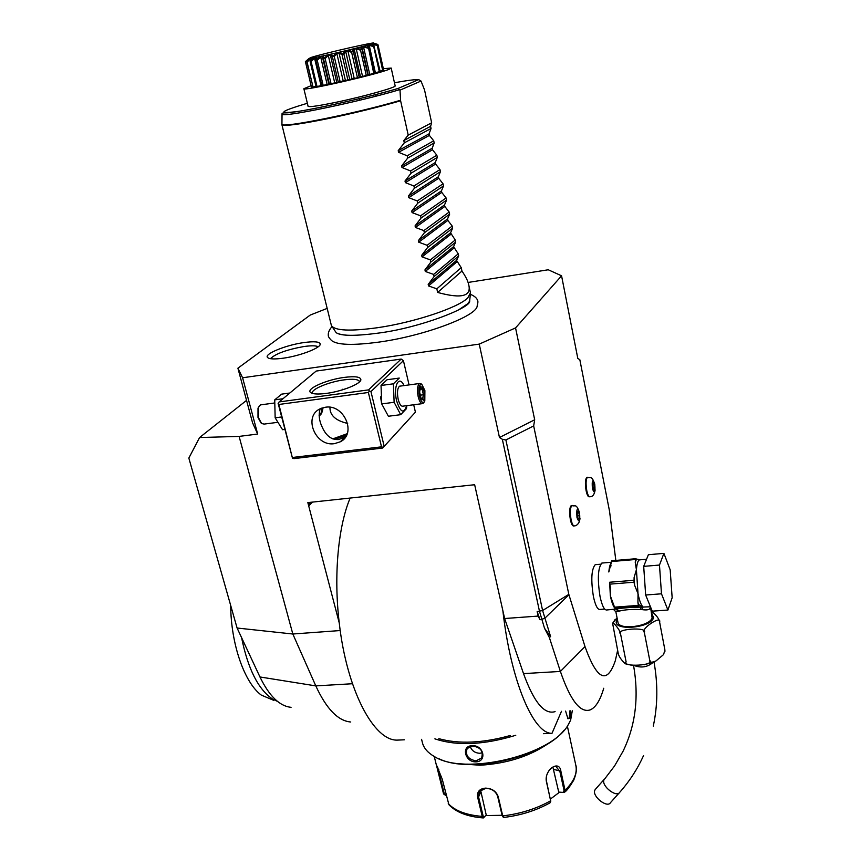 <?xml version="1.0" encoding="UTF-8"?>
<svg xmlns="http://www.w3.org/2000/svg" width="861" height="861" viewBox="0 0 861 861"><rect width="100%" height="100%" fill="white"/><g stroke="black" fill="none" stroke-linecap="round" stroke-linejoin="round"><path stroke-width="1.29" d="M375.676 94.592L376.031 96.163M359.177 98.714L359.543 100.274M331.227 324.855L331.485 325.673C335.09 330.764 350.502 331.431 377.71 327.686C414.313 322.401 458.45 307.625 467.792 297.884L470.45 292.826L468.804 285.239M408.222 135.134L400.613 100.78L399.999 90.136L397.9 88.532L418.704 79.621L421.018 81.052L424.538 89.931L431.652 122.8L408.222 135.134L403.798 140.558L404.304 142.851L398.202 150.697L429.047 133.864L429.381 135.392L433.729 140.817L407.199 155.798L407.705 158.069L401.613 165.915L432.168 148.243L432.502 149.771L436.85 155.228L410.568 170.941L411.074 173.201L405.004 181.047L435.279 162.546L435.612 164.064L439.96 169.563L413.926 185.998L414.421 188.236L408.383 196.082L438.367 176.763L438.701 178.27L443.049 183.813L417.251 200.957L417.746 203.185L411.73 211.02L441.445 190.905L441.768 192.401L446.116 197.976L420.566 215.82L421.061 218.037L415.067 225.873L444.502 204.961L444.825 206.446L449.173 212.064L423.86 230.608L424.355 232.804L418.381 240.639L447.537 218.931L447.86 220.416L452.208 226.066L427.131 245.299L427.616 247.484L421.675 255.319L450.561 232.836L455.232 239.993L430.382 259.904L430.866 262.078L424.947 269.902L453.564 246.655L458.235 253.844L433.621 274.411L434.105 276.575L428.197 284.41L456.556 260.399L461.216 267.62L436.839 288.844L437.636 292.439C461.679 299.047 471.989 296.292 468.567 284.162C467.814 280.783 465.607 276.413 461.959 271.043L461.216 267.62M391.206 68.127L395.134 85.788C397.244 87.133 363.988 96.486 336.124 102.276C318.796 105.849 309.454 107.216 308.098 106.355L308.077 106.269M383.349 68.686L391.195 68.062L388.86 69.397C376.053 74.724 302.394 91.427 303.858 88.705L311.133 85.691M373.932 46.02L373.706 46.634L369.218 45.342L367.959 45.698L368.702 47.516C365.753 44.697 367.496 44.191 373.932 46.02L380.175 71.485L374.955 72.851M380.11 71.194L383.059 70.333L377.473 45.375L373.717 43.287L377.904 44.46L373.599 43.168M382.984 69.999L383.597 69.816L378.044 44.976L374.492 43.707M308.421 59.355L305.526 62.143L311.413 86.843M305.526 62.143L311.424 86.896L312.457 86.724M310.38 61.056L311.187 58.892L310.326 59.022L307.097 62.1L313.038 87.015L306.764 61.615C310.896 58.128 312.403 57.267 311.284 59.011L310.573 61.023C315.524 56.492 317.429 56.126 316.299 59.915L316.568 59.861C321.185 55.352 323.671 54.824 324.037 58.29L324.36 58.214C328.267 53.823 331.162 53.178 333.046 56.288L333.411 56.202C336.253 52.015 339.342 51.294 342.689 54.049L343.065 53.963C344.583 50.056 347.65 49.314 352.257 51.746L352.612 51.66C352.655 48.098 355.464 47.387 361.05 49.529L361.372 49.454C359.876 46.257 362.233 45.633 368.454 47.581L368.702 47.516M313.038 87.015L316.019 86.38M316.299 59.915L315.793 60.324L315.933 58.01L314.566 58.279L311.079 61.454L317.042 86.52L316.084 86.66L310.132 61.626M317.042 86.52L321.745 85.476M315.793 60.324L321.788 85.669L328.837 84.141M324.037 58.29L323.51 58.946L322.627 57.698L328.859 84.206L359.252 77.361L368.239 74.885L362.277 48.603M368.228 74.81L374.987 73.056M373.706 46.634L379.346 71.764M369.218 45.342L375.385 72.722M369.304 47.893L374.998 73.11M368.454 47.581L373.749 73.476M368.056 48.227L363.525 46.903L369.746 74.39M363.525 46.903L361.835 47.344L362.115 49.809L367.862 75.111M362.115 49.809L361.372 49.454M361.05 49.529L360.533 50.207L366.291 75.531M360.533 50.207L356.239 48.786L362.524 76.338M356.239 48.786L354.226 49.292L360.522 76.855M354.226 49.292L353.451 51.994L359.252 77.361M353.451 51.994L352.612 51.66M352.257 51.746L351.654 52.435L357.466 77.802M351.654 52.435L347.876 50.853L354.215 78.437M347.876 50.853L345.681 51.38L352.041 78.975M345.681 51.38L343.937 54.297L349.792 79.675M343.937 54.297L343.065 53.963M342.689 54.049L342.054 54.738L347.919 80.116M342.054 54.738L339.03 52.952L345.422 80.536M339.03 52.952L336.823 53.468L343.227 81.042M336.823 53.468L334.272 56.546L340.17 81.903M334.272 56.546L333.411 56.202M333.046 56.288L332.443 56.966L338.351 82.312M332.443 56.966L330.355 54.932L336.791 82.484M330.355 54.932L328.289 55.395L334.725 82.925M328.289 55.395L325.146 58.591L331.087 83.872M325.146 58.591L324.36 58.214M323.51 58.946L329.44 84.217M322.627 57.698L322.466 56.665L320.69 57.041L327.148 84.475M320.69 57.041L317.235 60.259L323.187 85.443M317.235 60.259L316.568 59.861M315.89 60.528L321.842 85.702M314.566 58.279L321.035 85.594M310.326 59.022L310.67 60.464M374.104 45.967L371.952 43.976L377.226 44.933M377.15 44.955L382.693 70.516M377.096 45.525L372.942 44.202L373.168 45.246M372.942 44.202L372.21 44.449L373.663 45.665M305.386 61.626L308.851 58.645L306.667 61.626M310.95 57.493L309.067 58.494C312.489 58.731 362.621 47.064 371.769 43.9L373.416 43.287C378.991 40.79 322.95 53.554 310.95 57.493M429.047 133.864L431.049 128.483L430.586 126.309L431.652 122.8M432.168 148.243L434.192 142.969L433.729 140.817M435.279 162.546L437.313 157.369L436.85 155.228M438.367 176.763L440.423 171.694L439.96 169.563M441.445 190.905L443.512 185.933L443.049 183.813M444.502 204.961L446.579 200.086L446.116 197.976M447.537 218.931L449.625 214.163L449.173 212.064M450.561 232.836L452.66 228.154L452.208 226.066M453.564 246.655L455.673 242.07L455.232 239.993M456.556 260.399L458.676 255.911L458.235 253.844M428.197 284.41L428.541 285.938L436.839 288.844M424.947 269.902L425.291 271.452L433.621 274.411M421.675 255.319L422.019 256.869L430.382 259.904M418.381 240.639L418.726 242.199L427.131 245.299M415.067 225.873L415.422 227.444L423.86 230.608M411.73 211.02L412.085 212.602L420.566 215.82M408.383 196.082L408.738 197.664L417.251 200.957M405.004 181.047L405.37 182.64L413.926 185.998M401.613 165.915L401.979 167.518L410.568 170.941M398.202 150.697L398.568 152.311L407.199 155.798M470.375 294.107L469.643 301.178L467.534 303.858L458.526 309.949M332.002 326.599C329.257 329.785 328.019 332.658 328.31 335.22C328.063 336.317 329.106 338.039 331.431 340.396C336.899 345.078 352.913 345.616 379.475 342.021C424.538 335.779 477.198 315.922 477.155 305.946C478.027 302.835 478.124 300.909 477.468 300.145C476.714 297.949 474.346 295.99 470.364 294.279M499.466 437.506L534.681 419.77L533.669 425.904L568.82 594.37L584.996 646.6L560.393 671.44L549.372 637.549L544.529 628.293L539.513 611.428L502.34 439.293L499.466 437.506L479.243 344.109L242.598 377.775L237.905 368.185L310.251 315.051L327.18 308.399M479.243 344.109L515.556 327.912L561.566 275.8L548.263 269.773L468.072 282.451M283.473 358.165C274.401 359.403 269.062 359.134 267.459 357.39C264.209 353.882 285.927 345.078 303.675 342.603C314.05 341.171 319.571 341.645 320.238 344.002C321.099 347.758 300.349 355.851 283.473 358.165M242.598 377.775L257.676 434.052L252.585 422.88L237.905 368.185M257.676 434.052L239.1 436.409L199.591 437.539L246.547 400.387M199.591 437.539L188.839 458.074L237.098 628.024L292.826 634.008L315.804 685.894C326.427 708.894 338.072 720.926 350.739 722.002M239.1 436.409L292.826 634.008L340.224 630.543M291.061 707.322C279.599 706.171 269.235 696.054 259.947 676.961L237.098 628.024M538.114 616.078L537.156 611.611L540.051 619.759L538.114 616.078L504.621 618.521L502.867 610.686C510.702 680.803 533.605 734.293 552.009 733.303L561.469 711.304M350.158 498.067C338.201 526.168 333.519 575.514 339.256 622.977L307.84 502.598L474.648 484.721L502.867 610.686M401.172 359.059L316.17 371.069L279.158 401.915L368.573 389.882L401.172 359.059L403.422 360.662L409.072 384.91M415.422 412.171L382.639 448.043L415.422 412.171L413.7 404.767M534.681 419.77L515.556 327.912M544.529 628.293L550.588 636.57L542.602 610.514L505.891 439.971L533.669 425.904M505.891 439.971L502.34 439.293M561.566 275.8L577.806 358.434L579.83 359.694L609.513 511.09L615.841 560.414M584.996 646.6C597.007 680.061 607.113 684.753 615.324 660.678L617.617 650.389M596.264 564.579L595.231 564.665C591.41 569.239 590.807 579.916 593.433 596.684C595.435 605.757 597.706 609.997 600.235 609.416L604.702 609.082M571.747 505.547L571.209 505.601C569.465 507.624 569.196 512.338 570.38 519.721C571.381 524.177 572.522 526.254 573.803 525.942L573.975 525.92M587.256 477.306L586.793 477.36C585.222 479.233 584.996 483.678 586.115 490.695C587.062 495.032 588.138 497.066 589.322 496.786L589.527 496.765M504.621 618.521L523.52 673.614C533.895 702.242 544.432 714.91 555.097 711.627M523.52 673.614L560.393 671.44C570.337 700.348 580.271 713.166 590.194 709.894C595.694 707.548 600.203 700.337 603.733 688.251M549.372 637.549L550.588 636.57M339.256 622.977C346.757 690.199 373.975 741.278 397.524 740.105L404.347 739.803M543.388 733.68L552.009 733.303M308.023 502.587L309.39 505.31L310.1 502.361M473.733 484.818L474.852 485.615M510.239 735.531C482.623 743.172 458.816 744.216 438.841 738.673M515.761 735.283C483.871 745.002 456.911 746.186 434.88 738.846M572.296 710.777L570.628 720.173L568.238 724.747C551.858 755.484 464.165 776.213 434.213 756.432C427.971 752.837 424.086 748.457 422.568 743.291L422.267 742.053M570.639 710.852L570.165 717.977L567.937 718.784L565.612 711.1M475.95 761.877C464.929 762.351 460.936 745.583 472.119 745.766C483.548 744.657 487.466 761.544 475.95 761.877L475.993 760.92C467.975 759.165 465.037 755.032 467.189 748.5L472.441 746.013C480.653 747.23 483.678 751.233 481.514 758.035L475.993 760.92M564.03 730.268C543.259 757.239 469.493 774.028 439.056 758.778M549.91 742.397C530.968 755.926 507.678 763.546 480.051 765.235L457.051 763.567M502.103 815.302L485.701 815.561L483.312 817.95L482.235 816.4L477.651 797.286C476.833 791.819 479.448 788.762 485.486 788.127C491.975 788.375 496.216 791.227 498.218 796.694L502.727 815.905L503.739 817.444C520.862 815.378 536.295 810.492 550.05 802.807L550.674 800.762L546.401 781.562C543.991 770.1 559.37 759.208 560.877 771.198L565.053 790.28L564.547 792.26L563.804 792.475L558.735 792.088L552.87 767.054M483.613 817.778L484.183 817.111L483.129 816.013L478.565 796.899L479.383 791.399L485.798 788.342C491.814 788.568 495.764 791.237 497.647 796.35L502.157 815.561L503.308 817.293M550.76 801.397L546.444 781.024L546.423 776.547M548.866 770.799C551.169 767.646 553.526 766.204 555.948 766.462L559.887 771.413L564.063 790.484L563.105 792.206M446.375 795.93L443.566 793.917L436.301 764.525L442.242 779.194L448.915 804.734C456.158 812.31 467.566 816.702 483.118 817.928M446.299 795.639L444.341 794.068L437.689 767.28M484.183 817.111L486.217 814.958L480.578 790.097M563.804 792.475L559.327 792.346L550.459 799.03M559.327 792.346L558.735 792.088M486.217 814.958L485.701 815.561M569.81 710.895L569.39 717.428L568.454 718.494L567.474 718.268M482.397 752.74L479.835 753.267C475.003 753.041 471.785 750.76 470.16 746.422M602.904 562.976L601.85 563.062C597.921 567.851 597.319 579.033 600.052 596.608C602.14 606.122 604.487 610.567 607.091 609.954L615.723 609.05L618.521 611.245L615.841 611.751M650.389 606.779L650.195 607.855C649.732 609.814 646.88 610.384 641.639 609.556L640.046 609.545C631.78 609.179 624.935 609.674 619.5 611.041L618.521 611.245L615.54 607.92M650.539 606.983L652.111 617.886C649.894 626.474 618.822 630.489 617.961 622.352L617.918 622.159M651.809 611.687L652.412 611.902C656.771 615.669 659.171 619.07 659.612 622.105C661.861 614.679 640.121 629.111 644.319 632.318C648.236 626.657 614.485 628.982 620.555 633.922C621.394 632.512 613.925 621.696 612.655 623.515L618.144 652.993C618.661 656.093 620.985 659.655 625.118 663.68L626.119 661.905C622.191 667.404 655.716 665.413 649.775 660.473C649.571 662.593 651.648 662.744 656.028 660.914L663.562 654.575L664.918 650.066L664.896 651.712M612.903 622.88L617.046 617.811M620.555 633.922L626.119 661.905M644.319 632.318L649.775 660.473M659.612 622.105L664.918 650.066M619.167 792.938L610.471 802.667C607.317 808.425 592.045 796.403 594.779 790.323L595.651 789.042M650.464 606.779L643.167 607.037L641.639 609.556L643.038 607.134M645.653 595.016L643.694 566.366L648.376 554.71L663.906 553.375L670.17 569.821L672.161 597.749L667.91 610.04L652.261 611.17L645.653 595.016L661.485 593.799L659.472 565.053L643.694 566.366M659.472 565.053L663.906 553.375M667.91 610.04L661.485 593.799M634.105 577.505L634.632 585.297L638.023 593.692L637.926 602.334L638.797 604.691L643.167 607.037C641.23 605.509 639.508 601.064 638.023 593.692L636.408 569.702L634.105 577.505L634.03 582.208L609.76 584.145L609.642 582.23L633.9 580.292M609.642 582.23L610.341 595.823L614.539 607.166L638.324 605.401L637.926 602.334M616.099 609.061L615.723 609.05C613.667 607.543 611.87 603.141 610.341 595.823L610.557 588.45L609.76 584.145M634.632 585.297L634.03 582.208M637.237 606.596L641.402 607.113C631.587 607.253 623.353 607.855 616.724 608.921L616.53 608.124L637.237 606.596L638.324 605.401M637.85 606.381L638.356 604.551M642.79 607.102L641.402 607.113L640.046 609.545M616.035 609.114L619.5 611.041M614.539 607.166L616.53 608.124M611.321 562.739C610.083 564.192 609.254 567.27 608.824 571.973L611.773 560.769L635.762 558.724L636.559 559.069L635.235 562.233L636.408 569.702C636.871 564.052 637.829 560.78 639.314 559.887L646.546 559.273M640.143 559.811L636.559 559.069M635.762 558.724L635.235 562.233M611.418 561.544L635.44 559.499M579.561 512.812C580.217 521.798 579.367 523.402 576.999 517.612C576.353 508.593 577.204 506.989 579.561 512.812L579.593 512.962M577.161 514.663L577.935 518.516L579.066 519.043L579.41 515.739L578.635 511.908L577.505 511.359L577.161 514.663M578.635 511.908L577.44 512.026M579.41 515.739L577.419 515.933M594.768 484.312C595.403 492.879 594.628 494.343 592.433 488.693C591.798 480.094 592.572 478.641 594.768 484.312M592.562 485.916L593.294 489.608L594.338 490.189L593.907 483.398L592.863 482.806L592.562 485.916M593.907 483.398L592.798 483.505M594.639 487.078L592.831 487.261M344.346 377.387C355.195 376.042 360.705 376.849 360.877 379.776C360.727 383.931 341.752 391.464 326.233 393.412C317.817 394.467 312.575 394.144 310.498 392.433C305.903 388.774 326.782 379.615 344.346 377.387M384.071 445.901L370.951 391.583L403.422 360.662M370.951 391.583L369.423 391.055L368.368 392.487L278.889 404.466L278.114 403.314L279.158 401.915M368.573 389.882L369.423 391.055M380.551 396.824L381.52 402.916M278.889 404.466L292.46 458.127L293.988 458.612L382.639 448.043M346.488 435.3L334.552 439.379M292.46 458.127L278.114 403.314M292.751 457.439L381.52 446.837L368.368 392.487M381.52 446.837L383.027 447.322M334.477 443.652C315.32 446.977 302.76 416.218 320.378 408.706L325.297 407.253C344.152 403.809 357.014 433.783 340.289 441.801L334.477 443.652M320.109 408.846C318.484 414.604 319.108 420.523 321.96 426.582C325.932 435.774 331.507 440.079 338.674 439.53L345.627 436.818M340.235 390.485L347.424 388.193M312.651 393.477L312.489 393.154C310.617 389.43 328.977 381.8 344.131 379.862C353.064 378.732 358.133 379.238 359.338 381.391L359.403 381.972M347.177 433.718L332.766 438.884M347.661 423.44C335.618 420.652 329.72 415.26 329.967 407.264M323.004 407.716C322.434 411.881 321.401 414.399 319.894 415.293L319.087 415.314M342.42 389.85L342.7 389.247M319.065 415.013L321.11 413.248L321.723 408.136M320.626 414.173L319.356 415.4M289.834 393.014L281.665 394.134L274.724 399.859L275.154 417.811L281.235 417.015M274.724 399.859L282.957 398.751M275.154 417.811L282.548 429.704L284.485 429.456M277.113 422.417L264.144 424.086L261.626 423.526L258.483 417.682L258.504 407.35L260.431 404.896L261.507 404.745M258.72 406.833L258.009 408.189L257.988 417.477L260.98 422.891M381.036 385.48L393.402 383.812L399.267 378.076L387.009 379.755L381.036 385.48L381.714 403.906L388.386 416.25L400.699 414.69L406.446 408.652L406.812 405.66M381.714 403.906L394.123 402.291L400.699 414.69M393.402 383.812L394.123 402.291M403.992 385.599C399.02 374.201 392.96 386.471 396.652 400.935C400.494 412.559 403.82 414.141 406.64 405.682M400.451 386.072L399.558 386.191C397.384 388.193 396.932 392.584 398.202 399.364C399.547 404.39 401.183 406.64 403.088 406.134L422.105 403.68M399.558 386.191L419.458 383.511C417.359 385.513 416.928 389.925 418.188 396.738C419.522 401.796 421.115 404.067 422.966 403.572L424.086 402.205M419.458 383.511L421.589 384.243M419.447 396.297C418.198 388.15 419.016 384.232 421.912 384.523L424.893 390.56L424.807 401.086C422.999 403.917 421.212 402.324 419.447 396.297M421.115 398.815L423.763 400.257L424.828 394.876L423.246 388.053L420.599 386.546L419.522 391.938L420.986 398.245M420.599 386.546L420.405 387.547M423.246 388.053L422.105 389.064L420.405 388.117M424.828 394.876L423.418 394.768L422.105 389.064L420.168 389.323M423.763 400.257L422.966 399.3M420.351 395.167L423.418 394.768L422.568 399.084M277.522 701.424L272.42 698.96C258.225 689.306 247.946 668.868 241.586 637.646M273.615 700.294L261.292 695.096C244.492 682.816 230.931 644.103 230.683 605.434M348.985 335.316C342.872 335.047 338.61 334.176 336.21 332.723L331.646 325.953M318.247 346.735C315.944 345.573 311.122 345.509 303.782 346.552C286.735 349.641 275.617 353.688 270.429 358.682M399.999 90.136L421.018 81.052M430.586 126.309L403.798 140.558M431.049 128.483L404.304 142.851M434.192 142.969L407.705 158.069M437.313 157.369L411.074 173.201M440.423 171.694L414.421 188.236M443.512 185.933L417.746 203.185M446.579 200.086L421.061 218.037M449.625 214.163L424.355 232.804M452.66 228.154L427.616 247.484M455.673 242.07L430.866 262.078M458.676 255.911L434.105 276.575M461.959 271.043L437.636 292.439M400.613 100.78C378.668 107.119 354.517 113.06 328.181 118.581C299.499 124.371 284.076 126.427 281.924 124.77L281.891 124.511M281.902 123.844L281.902 124.328C281.084 128.472 357.304 113.168 400.537 100.263M399.224 89.813C358.294 102.05 281.181 117.935 282.042 114.169L281.924 124.77L331.345 325.34M307.355 103.266C279.222 111.672 276.446 114.341 299.047 111.263C322.574 107.603 370.51 96.583 397.976 88.489M418.704 79.621C415.239 79.395 407.156 80.439 394.456 82.764M352.45 683.731L315.804 685.894L259.947 676.961M568.82 594.37L542.602 610.514L537.156 611.611M568.927 594.779L544.679 618.37L540.051 619.759M312.468 502.103L309.39 505.31M502.157 815.561L502.727 815.905C520.518 813.785 536.5 808.727 550.674 800.762L550.717 800.213M564.063 790.484L565.053 790.28C574.039 781.497 577.591 773.06 575.74 764.977C577.074 768.475 576.396 773.565 573.695 780.249C569.595 787.008 566.646 790.925 564.827 791.991M498.218 796.694L497.647 796.35M546.401 781.562L546.444 781.024M560.877 771.198L553.731 769.4M448.258 803.571C454.942 810.793 466.264 815.076 482.235 816.4L483.129 816.013M443.566 793.917L444.341 794.068M437.603 769.809L438.852 769.799M477.651 797.286L478.565 796.899L480.793 792.238M570.165 717.977L569.39 717.428M651.712 613.086L653.585 617.778C650.539 628.562 611.267 631.221 616.724 620.383L617.337 619.263M651.476 662.238L648.15 663.357M653.402 662.141C647.784 667.114 641.402 668.244 634.245 665.542M643.576 755.56C637.431 769.099 629.477 781.347 619.726 792.314C616.616 798.039 601.258 785.964 603.938 779.926L614.571 765.946L623.041 751.255C635.579 725.446 639.088 696.861 633.567 665.499M650.195 606.79L650.195 607.855M640.283 559.801L639.185 559.661M572.436 505.472L571.908 505.525C570.165 507.56 569.896 512.273 571.08 519.657C572.081 524.112 573.222 526.189 574.502 525.867C574.922 526.136 579.528 524.876 579.98 518.419M587.923 477.242L587.46 477.285C585.889 479.168 585.663 483.613 586.782 490.619C587.74 494.967 588.806 497.001 589.989 496.722C592.669 496.819 594.391 494.558 595.155 489.931M398.568 152.311L429.381 135.392M401.979 167.518L432.502 149.771M405.37 182.64L435.612 164.064M408.738 197.664L438.701 178.27M412.085 212.602L441.768 192.401M415.422 227.444L444.825 206.446M418.726 242.199L447.86 220.416M422.019 256.869L450.884 234.3M425.291 271.452L453.887 248.119M428.541 285.938L456.868 261.852M282.042 114.169C281.655 113.211 282.957 112.769 285.981 112.866C298.756 112.705 362.567 98.961 397.9 88.532M303.858 88.705L308.098 106.355M375.009 73.077L369.304 47.796M372.146 44.514L373.556 45.59M311.284 59.011L310.39 60.937M308.851 58.645L308.496 59.258M469.643 301.178C471.182 307.581 420.491 327.675 378.905 333.035C355.378 336.177 341.139 336.081 336.21 332.723M421.578 739.319L422.568 743.291M567.356 726.071L575.74 764.977M434.235 756.442L436.236 764.546M482.3 756.432L481.514 758.035M595.231 564.665L600.698 564.203M617.961 622.352L615.863 611.837L613.645 609.556M614.937 619.748L612.655 623.515M652.412 611.902L651.422 611.547M654.016 661.872L644.103 664.832M632.071 665.349L625.613 663.874M653.284 726.092C657.75 705.45 657.987 684.043 653.983 661.894M604.25 779.28L595.091 789.677M601.85 563.062L611.353 562.255M610.826 566.301L610.998 565.548M571.209 505.601L571.908 505.525C575.266 507.011 576.031 502.727 579.55 512.758M586.793 477.36L587.46 477.285C590.678 478.565 591.485 474.938 594.682 483.893M340.289 441.801L344.777 437.366M312.016 393.283L310.498 392.433M359.575 381.81L360.877 379.776M274.304 403.023L260.431 404.896M258.009 408.189L258.504 407.35M421.912 384.523L420.932 383.662M421.115 398.482L419.619 392.035L420.588 387.192M423.246 399.45L421.061 398.256M319.948 344.992L320.238 344.002"/></g></svg>

